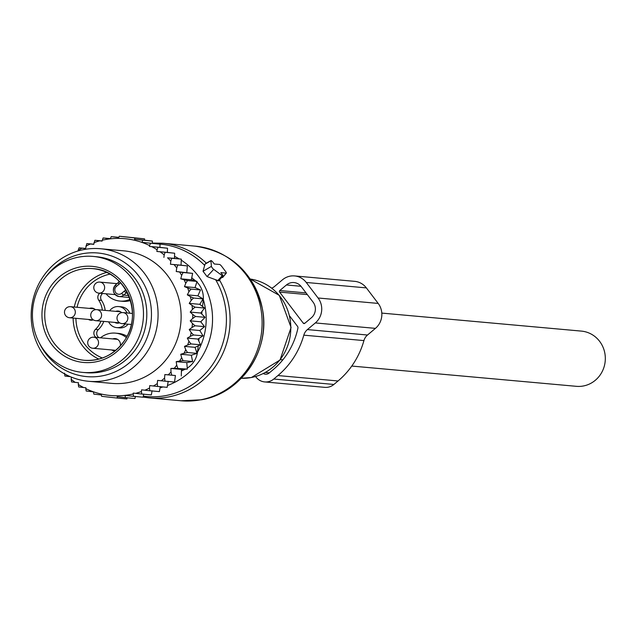 <?xml version="1.0" encoding="UTF-8"?>
<svg xmlns="http://www.w3.org/2000/svg" width="637" height="637" viewBox="0 0 637 637"><rect width="100%" height="100%" fill="white"/><g stroke="black" fill="none" stroke-linecap="round" stroke-linejoin="round"><path stroke-width="0.96" d="M221.62 266.266A2.222 0.486 50 0 0 219.638 264.474L214.295 263.997L213.029 262.333A2.222 0.486 50 0 0 210.951 260.565A2.222 0.486 50 0 0 210.887 260.748L204.971 264.212L203.036 271.282L207.065 276.585L218.786 280.869L222.902 275.917A2.222 0.486 50 0 0 222.13 274.292L220.864 272.628L226.207 273.106A2.222 0.486 50 0 0 226.334 273.066A2.222 0.486 50 0 0 225.562 271.442L221.62 266.266M222.902 275.917A2.222 0.486 50 0 1 222.265 275.694L213.706 269.355A2.222 0.486 50 0 1 211.436 266.362L210.887 260.748M205.663 263.814L204.971 264.212M221.596 277.485L222.719 277.262M109.644 310.808A10.566 10.073 95.2 0 1 118.625 306.58A10.566 10.073 95.2 0 1 118.84 306.596A10.566 10.073 95.2 0 1 126.978 312.95M125.298 323.938A10.566 10.073 95.2 0 1 116.73 327.617A10.566 10.073 95.2 0 1 116.515 327.601A10.566 10.073 95.2 0 1 108.64 321.852M119.629 322.824A6.099 5.813 95.2 0 1 114.764 322.402M115.767 311.358A6.099 5.813 95.2 0 1 121.691 312.648M112.717 338.916A6.099 5.813 95.2 0 1 120.313 345.915M115.289 350.708A6.099 5.813 95.2 0 1 111.722 349.96M129.813 313.213A10.566 10.073 -84.8 0 0 121.675 306.859A10.566 10.073 -84.8 0 0 121.468 306.835A10.566 10.073 -84.8 0 0 121.253 306.819M119.358 327.856A10.566 10.073 -84.8 0 0 119.565 327.872A10.566 10.073 -84.8 0 0 128.133 324.193M127.002 336.256A22.184 21.14 -84.8 0 0 118.299 333.39L115.464 333.135A22.184 21.14 -84.8 0 0 101.339 337.164A4.992 4.754 -84.8 0 1 100.216 337.785M106.021 293.784A4.992 4.754 -84.8 0 1 106.116 293.896A22.184 21.14 -84.8 0 0 119.891 301.062L122.734 301.317A22.184 21.14 -84.8 0 0 130.458 300.521M102.637 293.474A4.992 4.754 -84.8 0 0 101.514 300.401L98.671 300.146A22.184 21.14 -84.8 0 1 102.342 310.147M99.038 337.682A4.992 4.754 -84.8 0 1 98.281 329.671A22.184 21.14 -84.8 0 0 103.791 321.414M105.177 310.402A22.184 21.14 -84.8 0 0 101.514 300.401M126.325 337.506A22.184 21.14 -84.8 0 0 115.464 333.135M98.281 329.671L95.439 329.417A4.992 4.754 -84.8 0 0 96.195 337.427M95.439 329.417A22.184 21.14 -84.8 0 0 100.949 321.159M99.802 293.219A4.992 4.754 -84.8 0 0 98.671 300.146M119.891 301.062A22.184 21.14 -84.8 0 0 130.091 299.334M93.368 319.87A6.099 5.813 95.2 0 1 88.503 319.448M89.499 308.404A6.099 5.813 95.2 0 1 95.423 309.693M42.615 281.228A58.222 55.499 95.2 0 1 93.185 256.432A58.222 55.499 95.2 0 1 133.292 347.603A58.222 55.499 95.2 0 1 82.722 372.406A58.222 55.499 95.2 0 1 42.615 281.228M93.185 256.432L96.529 256.735A58.222 55.499 95.2 0 1 136.629 347.906A58.222 55.499 95.2 0 1 86.059 372.701L82.722 372.406M181.027 265.191L170.453 264.236L187.358 265.908L181.027 265.191L181.306 259.14L171.783 258.28L170.812 261.011A78.741 75.055 -84.8 0 0 167.555 257.818L171.783 258.28M174.084 264.642A78.741 75.055 95.2 0 1 176.736 267.962L177.834 265.048M81.95 248.191A78.741 75.055 -84.8 0 0 78.08 250.58L79.06 247.849L85.605 248.605L86.831 243.565L93.758 244.361L94.881 240.276L102.079 241.097L103.098 237.967L110.328 238.795L111.228 236.645L118.761 237.497L119.302 236.231L135.068 238.007L134.526 239.273L142.847 240.197L141.955 242.347L160.014 244.154L159.911 247.371L149.472 246.423L167.523 248.231L167.372 252.403L156.869 251.456L174.657 253.231L174.45 258.359L167.555 257.818M65.937 374.596A78.741 75.055 -84.8 0 0 67.801 376.379L64.902 376.037L64.544 373.186M70.285 376.658L67.801 376.379M161.257 380.799L174.538 382.065L175.414 375.527L164.84 374.572L164.569 378.147A78.741 75.055 -84.8 0 1 161.257 380.799L157.626 380.385L157.275 383.617A78.741 75.055 -84.8 0 1 153.398 386.006L149.751 385.592L149.472 388.116A78.741 75.055 -84.8 0 1 145.849 389.796A78.741 75.055 -84.8 0 1 144.894 390.202L141.597 389.836L141.406 391.556A78.741 75.055 -84.8 0 1 135.617 393.363L133.276 393.101L133.181 393.969A78.741 75.055 -84.8 0 1 85.788 388.642L85.884 387.774L83.543 387.511A78.741 75.055 -84.8 0 1 78.295 384.461L78.478 382.741L75.182 382.367A78.741 75.055 -84.8 0 1 71.169 379.31L71.416 377.128M164.84 374.572L168.248 374.819A78.741 75.055 -84.8 0 0 170.995 372.032L170.875 368.449L174.291 368.29A78.741 75.055 -84.8 0 0 176.72 365.192L176.202 361.649L179.586 361.075A78.741 75.055 -84.8 0 0 181.656 357.707L180.757 354.26L184.053 353.288A78.741 75.055 -84.8 0 0 185.749 349.689L184.475 346.377L187.652 345.007A78.741 75.055 -84.8 0 0 188.942 341.241L190.973 343.924L200.496 344.784L195.057 347.332L197.008 353.384L187.485 352.524L184.053 353.288M199.795 330.507L189.221 329.552L192.016 327.466A78.741 75.055 -84.8 0 0 192.454 323.492L190.184 320.841L200.759 321.796L204.557 326.638L199.795 330.507L203.028 335.834L197.892 339.059L187.31 338.104L188.942 341.241M187.31 338.104L190.312 336.368A78.741 75.055 -84.8 0 0 191.188 332.466L193.505 334.974L203.028 335.834M189.221 329.552L191.188 332.466M190.184 320.841L192.732 318.428A78.741 75.055 -84.8 0 0 192.74 314.439L195.543 316.478L205.066 317.337L200.759 321.796M176.736 267.962L176.218 271.513L179.594 272.023A78.741 75.055 -84.8 0 1 181.672 275.351L180.765 278.823L184.069 279.739A78.741 75.055 -84.8 0 1 185.757 283.298L184.483 286.634L187.66 287.948A78.741 75.055 -84.8 0 1 188.95 291.698L187.318 294.859L190.32 296.539A78.741 75.055 -84.8 0 1 191.188 300.425L189.221 303.379L199.803 304.327L204.557 308.037L200.759 313.03L190.184 312.074L192.74 314.439M190.184 312.074L192.462 309.375A78.741 75.055 -84.8 0 0 192.024 305.41L195.033 307.177L204.557 308.037M189.221 303.379L192.024 305.41M170.453 264.236L170.812 261.011M163.908 257.404L164.179 254.888A78.741 75.055 -84.8 0 0 160.174 251.83M156.869 251.456L157.06 249.736A78.741 75.055 -84.8 0 0 151.813 246.686M149.472 246.423L149.568 245.556A78.741 75.055 -84.8 0 0 102.175 240.229M99.738 240.834A78.741 75.055 -84.8 0 0 93.95 242.641M90.462 243.987A78.741 75.055 -84.8 0 0 89.499 244.401A78.741 75.055 -84.8 0 0 85.884 246.081M88.654 381.292L111.698 383.37A66.543 63.421 -84.8 0 0 141.486 378.537A66.543 63.421 -84.8 0 0 180.462 306.915A66.543 63.421 -84.8 0 0 123.658 250.827L100.614 248.748A66.543 63.421 95.2 0 1 157.419 304.836A66.543 63.421 95.2 0 1 118.442 376.459A66.543 63.421 95.2 0 1 88.654 381.292A66.543 63.421 95.2 0 1 31.85 325.204A66.543 63.421 95.2 0 1 70.826 253.582A66.543 63.421 95.2 0 1 100.614 248.748M75.182 382.367L71.559 381.945L71.169 379.31M83.543 387.511L78.693 386.946L78.295 384.461M133.181 393.969L133.595 396.349L125.051 395.402L125.465 397.671L117.144 396.747L117.391 398.085L109.381 397.185L101.625 396.31L101.379 394.972L93.838 394.12L93.432 391.851L86.202 391.022L85.788 388.642M143.715 394.04L143.118 397.209L133.595 396.349M135.617 393.363L141.804 394.04L141.406 391.556M152.092 390.784L151.327 394.9L141.804 394.04M144.894 390.202L149.854 390.752L149.472 388.116M160.293 386.548L159.385 391.612L149.854 390.752M153.398 386.006L157.634 386.468L157.275 383.617M168.2 381.34L167.157 387.328L157.634 386.468M164.569 378.147L165.007 381.205M175.414 375.527L168.248 374.819M170.995 372.032L171.767 375.089M170.875 368.449L181.449 369.404L181.29 375.949M181.449 369.404L187.342 369.078L174.291 368.29M176.72 365.192L177.819 368.218M176.202 361.649L186.784 362.604L187.342 369.078M186.784 362.604L192.605 361.521L183.082 360.661L179.586 361.075M181.656 357.707L183.082 360.661M180.757 354.26L191.339 355.215L192.605 361.521M191.339 355.215L197.008 353.384M185.749 349.689L187.485 352.524M195.057 347.332L184.475 346.377M187.652 345.007L190.973 343.924M190.312 336.368L193.505 334.974M204.557 326.638L195.033 325.778L192.016 327.466M192.454 323.492L195.033 325.778M192.732 318.428L195.543 316.478M192.462 309.375L195.033 307.177M191.188 300.425L193.505 298.012L190.32 296.539M188.95 291.698L190.981 289.102L187.66 287.948M185.757 283.298L187.501 280.567L184.069 279.739M181.672 275.351L183.098 272.509L179.594 272.023M164.179 254.888L165.134 252.371M157.06 249.736L158 247.371M149.568 245.556L150.491 243.294M127.161 397.647L126.914 398.945L117.391 398.085M135.41 396.341L134.988 398.531L125.465 397.671M160.014 244.154L141.955 242.347M152.307 243.286L152.37 241.057L142.847 240.197M134.526 239.273L144.551 240.181L144.591 238.867L135.068 238.007M144.591 238.867L119.302 236.231M118.832 237.33L111.228 236.645M110.4 238.628L103.098 237.967M185.279 369.189A22.184 21.14 -84.8 0 1 184.985 369.333L181.418 370.981M196.841 282A22.184 21.14 -84.8 0 1 203.219 300.505L202.558 306.477M202.025 311.374L201.73 313.993M199.047 338.335L198.752 340.954M198.211 345.859L197.597 351.417L196.339 351.305M191.729 277.851L194.826 280.232L192.071 279.985M39.303 342.889A62.06 59.153 -84.8 0 0 114.501 372.104A62.06 59.153 -84.8 0 0 147.147 291.037A62.06 59.153 -84.8 0 0 70.086 257.507A62.06 59.153 -84.8 0 0 45.187 277.692M195.862 281.084A22.184 21.14 -84.8 0 0 194.826 280.232M187.262 368.106A22.184 21.14 -84.8 0 0 197.597 351.417M144.551 240.181L152.37 241.057M85.621 248.446L79.06 247.849M93.774 244.194L86.831 243.565M102.095 240.921L94.881 240.276M159.911 247.371L167.523 248.231M167.372 252.403L174.657 253.231M174.45 258.359L181.306 259.14M180.765 278.823L191.347 279.778L192.621 273.369L176.218 271.513M192.621 273.369L183.098 272.509M191.347 279.778L197.024 281.427L187.501 280.567M197.024 281.427L195.065 287.59L184.483 286.634M195.065 287.59L200.504 289.962L190.981 289.102M200.504 289.962L197.892 295.815L187.318 294.859M197.892 295.815L203.028 298.872L193.505 298.012M199.803 304.327L203.028 298.872M200.759 313.03L205.066 317.337M197.892 339.059L200.496 344.784M186.792 272.461L187.358 265.908M306.254 282.462L318.07 297.997A17.74 16.912 95.2 0 1 315.323 322.935L307.392 329.592A11.092 10.574 95.2 0 0 303.817 335.166L363.934 340.588A11.092 10.574 95.2 0 1 367.509 335.022L375.432 328.366A17.74 16.912 95.2 0 0 378.187 303.419L366.363 287.892A17.74 16.912 95.2 0 0 354.698 281.347L294.589 275.925A17.74 16.912 95.2 0 1 306.254 282.462L366.363 287.892M303.817 335.166A80.405 76.639 95.2 0 1 277.923 375.551L273.783 379.031A13.305 12.684 95.2 0 1 264.705 381.929A13.305 12.684 95.2 0 1 255.955 377.024L255.572 376.523M363.934 340.588A80.405 76.639 95.2 0 1 338.04 380.974L333.899 384.453A13.305 12.684 95.2 0 1 324.822 387.352L264.705 381.929M271.744 288.147A11.092 10.574 95.2 0 0 274.555 286.451L282.486 279.794A17.74 16.912 95.2 0 1 294.589 275.925M263.328 373.537A5.542 5.287 95.2 0 0 269.188 372.987L273.329 369.508A72.642 69.242 95.2 0 0 297.917 328.174A2.222 2.118 95.2 0 0 297.511 326.319L289.652 315.984M303.26 323.158L279.619 292.096A1.107 1.059 95.2 0 1 279.794 290.536L286.419 284.97A11.092 10.574 95.2 0 1 293.983 282.557A11.092 10.574 95.2 0 1 301.277 286.642L313.101 302.169A11.092 10.574 95.2 0 1 311.382 317.759L304.749 323.325A1.107 1.059 95.2 0 1 303.26 323.158L304.781 323.301M381.802 313.093L581.382 331.105A27.725 26.428 95.2 0 1 605.15 361.665A27.725 26.428 95.2 0 1 576.397 386.325L351.775 366.06M232.027 260.605A76.002 72.443 95.2 0 1 263.336 330.245A76.002 72.443 95.2 0 1 220.068 393.148M195.065 246.137A77.626 73.996 95.2 0 1 262.062 319.854A77.626 73.996 95.2 0 1 200.623 399.821A77.626 73.996 95.2 0 1 181.115 400.769L201.427 399.781C241.996 393.133 270.916 349.148 262.333 308.571C253.614 272.517 231.191 251.703 195.065 246.137L163.04 243.246A77.626 73.996 95.2 0 1 206.372 263.185M219.502 280.001A77.626 73.996 95.2 0 1 168.598 396.931A77.626 73.996 95.2 0 1 149.09 397.878L181.115 400.769M215.72 279.898A76.496 72.913 95.2 0 1 165.819 395.577A76.496 72.913 95.2 0 1 143.317 396.142M250.277 279.03A49.901 47.568 95.2 0 1 290.806 327.466A49.901 47.568 95.2 0 1 251.281 377.518A49.901 47.568 95.2 0 1 241.319 378.29L251.416 377.51L280.041 360.001L291.069 327.458L279.301 295.369L250.269 279.03M174.53 256.353A69.815 66.551 95.2 0 1 179.236 258.901M181.258 260.159A69.815 66.551 95.2 0 1 212.105 327.06A69.815 66.551 95.2 0 1 167.475 385.504M163.032 386.954A69.815 66.551 95.2 0 1 160.086 387.726M191.769 277.644A64.456 61.447 95.2 0 1 192.27 278.265M203.307 299.501A64.456 61.447 95.2 0 1 197.518 352.07M158.852 244.027A76.496 72.913 95.2 0 1 204.732 265.462M222.265 275.694L217.583 280.79M213.706 269.355L207.065 276.585M211.436 266.362L203.036 271.282M226.207 273.106L222.464 277.565M128.69 295.552L123.658 295.098A2.222 0.486 -130 0 1 121.675 293.315A4.435 4.228 -84.8 0 1 115.735 292.646A4.435 4.228 -84.8 0 1 116.42 286.411A2.222 0.486 50 0 1 115.663 284.771C111.786 290.313 112.932 294.238 119.119 296.547A6.657 6.346 -84.8 0 0 123.658 295.098L126.293 292.885A2.222 0.486 -130 0 1 124.311 291.101L121.675 293.315M118.251 282.661L115.775 284.747A6.657 6.346 -84.8 0 0 119.119 296.547L129.454 297.479M115.775 284.747A2.222 0.486 50 0 0 115.663 284.771L118.299 282.557A2.222 0.486 -130 0 1 118.41 282.533A2.222 2.118 95.2 0 0 119.167 281.236M116.42 286.411L119.055 284.198A2.222 0.486 -130 0 1 118.299 282.557L119.079 281.14M127.519 292.996L126.293 292.885A2.222 2.118 -84.8 0 1 127.241 292.431M102.43 358.002A43.802 41.755 95.2 0 1 75.914 318.317M77.053 307.281A43.802 41.755 95.2 0 1 83.566 292.128A43.802 41.755 95.2 0 1 110.002 274.125M74.258 307.026A46.023 43.865 95.2 0 1 81.17 290.806A46.023 43.865 95.2 0 1 106.713 272.413M119.055 284.198A4.435 4.228 -84.8 0 0 120.321 282.446M126.038 290.225A4.435 4.228 -84.8 0 0 124.311 291.101M98.886 359.101A46.023 43.865 95.2 0 1 73.128 318.062M52.783 288.243A46.023 43.865 95.2 0 1 92.755 268.639A46.023 43.865 95.2 0 1 124.462 340.707A46.023 43.865 95.2 0 1 84.482 360.311A46.023 43.865 95.2 0 1 52.783 288.243M50.387 286.921A48.245 45.983 95.2 0 1 114.509 274.802A48.245 45.983 95.2 0 1 125.521 341.91A48.245 45.983 95.2 0 1 61.399 354.029A48.245 45.983 95.2 0 1 50.387 286.921M120.504 323.246A5.542 5.287 -84.8 0 0 127.695 319.432A5.542 5.287 -84.8 0 0 123.06 312.6A5.542 5.542 0 0 0 120.353 323.206A5.542 5.542 0 0 0 122.065 323.644L131.27 324.472M91.195 347.85A5.542 5.287 -84.8 0 0 98.385 344.036A5.542 5.287 -84.8 0 0 93.758 337.204A5.542 5.542 0 0 0 91.051 347.81A5.542 5.542 0 0 0 92.763 348.248L115.759 350.326M67.976 317.337A5.542 5.287 -84.8 0 0 75.166 313.531A5.542 5.287 -84.8 0 0 70.54 306.692A5.542 5.542 0 0 0 67.833 317.298A5.542 5.542 0 0 0 69.544 317.736L93.328 319.885M97.286 292.733A5.542 5.287 -84.8 0 0 104.468 288.927A5.542 5.287 -84.8 0 0 99.842 282.087A5.542 5.542 0 0 0 97.135 292.694A5.542 5.542 0 0 0 98.846 293.131L115.106 294.605M94.244 320.292A5.542 5.287 -84.8 0 0 101.426 316.485A5.542 5.287 -84.8 0 0 96.8 309.646A5.542 5.542 0 0 0 94.093 320.252A5.542 5.542 0 0 0 95.805 320.69L119.589 322.84M184.985 369.333L184.149 369.253M203.219 300.505L202.128 300.409M307.392 329.592L367.509 335.022M315.323 322.935L375.432 328.366M318.07 297.997L378.187 303.419M277.923 375.551L338.04 380.974M273.783 379.031L333.899 384.453M279.619 292.096L307.337 294.597M286.419 284.97L300.998 286.284M279.794 290.536L306.047 292.909M269.363 372.836L265.366 372.478M149.09 397.878L143.142 397.098M210.951 260.565L205.186 263.861M163.04 243.246L152.315 243.063M226.334 273.066L222.671 277.477M121.468 306.835L118.625 306.58M119.565 327.872L116.73 327.617M92.755 268.639C124.963 269.905 144.32 313.635 124.342 340.739C114.286 354.713 100.996 361.243 84.482 360.311M132.4 313.444L123.06 312.6M117.542 339.354L93.758 337.204M94.324 308.841L70.54 306.692M117.009 283.64L99.842 282.087M120.584 311.796L96.8 309.646M280.344 359.61L282.844 359.841"/></g></svg>
